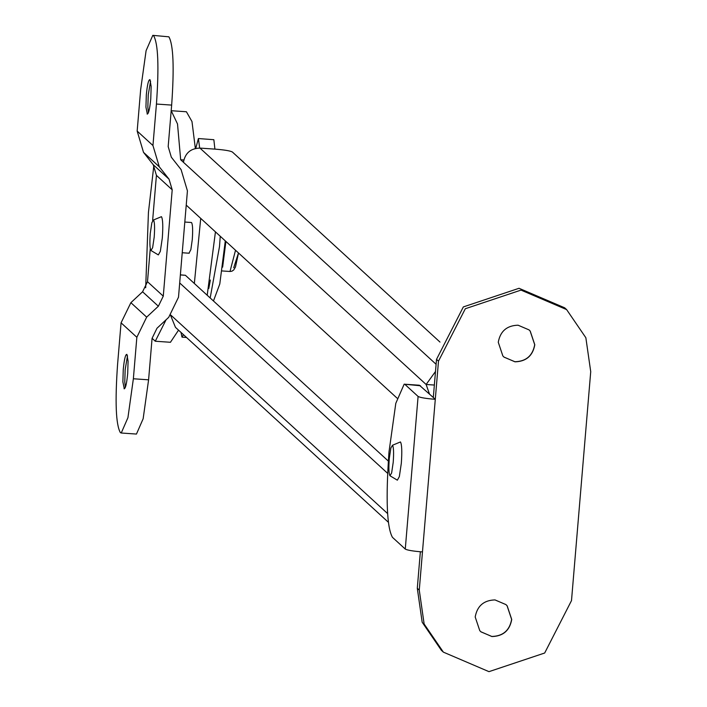 <?xml version="1.0" encoding="UTF-8"?>
<svg xmlns="http://www.w3.org/2000/svg" width="707" height="707" viewBox="0 0 707 707"><rect width="100%" height="100%" fill="white"/><g stroke="black" fill="none" stroke-linecap="round" stroke-linejoin="round"><path stroke-width="1.06" d="M429.458 393.967L426.127 384.484L435.494 371.493M439.984 342.073L232.373 152.005C230.279 150.838 224.543 149.893 215.184 149.142L199.957 148.09C190.634 148.355 185.128 153.092 183.449 162.301L180.674 159.755L177.51 123.955L171.191 110.707L186.409 111.759L191.986 121.551L195.353 148.479M153.852 165.544L148.435 212.427L145.686 287.758M152.076 338.3L155.275 341.234L166.074 319.785M179.693 282.95L387.613 473.31M397.051 398.129L186.233 205.118M170.599 315.402L175.46 327.341L388.337 522.234M180.373 274.855L185.402 275.288L388.302 461.052M183.829 159.976L180.674 159.755M170.44 342.276L178.535 330.16M434.363 385.05L426.127 384.484L183.449 162.301M210.173 297.965L219.497 246.557L220.248 236.253M213.461 300.979L219.789 283.984L225.294 240.875M225.913 241.449L222.625 267.14M210.368 280.025L208.777 288.509M393.216 462.298C393.879 452.922 393.649 447.239 392.526 445.233L400.462 441.946C401.859 444.447 402.15 451.561 401.32 463.279L399.34 476.615L397.352 480.177L389.964 475.758L391.634 472.965L393.216 462.298M392.526 445.233L390.856 448.026L389.274 458.693C388.611 468.069 388.841 473.761 389.964 475.758M152.624 247.706L154.206 237.039C154.868 227.663 154.639 221.971 153.516 219.974L161.452 216.678C162.849 219.179 163.14 226.293 162.31 238.012L160.33 251.347L158.341 254.909L150.953 250.499L152.624 247.706M153.516 219.974L151.846 222.758L150.264 233.425C149.601 242.801 149.831 248.493 150.953 250.499M191.332 222.493L191.579 222.599C192.702 224.596 192.931 230.288 192.269 239.664L190.846 249.677L189.016 253.124M182.229 252.744L189.22 253.23M215.441 231.861L207.204 295.252M195.751 148.39L198.402 138.545L213.85 139.703L214.91 149.124M200.726 218.383L194.345 283.472M198.402 138.545L199.692 148.072M183.511 334.711L181.964 337.062L181.001 332.414M529.013 329.877L530.126 331.009L534.704 344.689C532.689 355.736 526.079 361.418 514.899 361.737L504.047 357.15L502.845 355.93L498.267 342.25C500.282 331.203 506.884 325.52 518.072 325.202L529.013 329.877L530.223 331.097L534.801 344.777C532.786 355.824 526.185 361.507 514.996 361.825L503.95 357.062M507.052 605.722L511.629 619.403C509.614 630.45 503.013 636.141 491.825 636.459L480.972 631.864L479.77 630.653L475.192 616.972C477.216 605.926 483.818 600.234 494.997 599.916L505.947 604.6L507.052 605.722M505.85 604.512L507.158 605.819L511.735 619.491C509.712 630.547 503.11 636.229 491.922 636.547L480.884 631.775M405.27 549.074L418.093 396.45C420.188 397.608 425.923 398.562 435.291 399.314L422.468 551.928C413.109 551.186 407.373 550.232 405.27 549.074L392.447 537.329C386.835 527.325 385.686 498.877 388.991 451.994L395.796 403.344L404.165 384.184L419.384 385.235L433.311 397.502L436.519 359.35L463.341 306.926L519.044 288.288L564.646 307.792L566.616 309.595L521.015 290.1L465.321 308.729L438.49 361.153L435.291 399.314L433.311 397.502M422.468 551.928L419.269 590.089L424.138 624.007L443.377 652.146L441.398 650.343L422.167 622.204L417.298 588.277L420.356 551.769M404.165 384.184L420.488 385.766M418.093 396.45L405.261 384.714M443.377 652.146L488.979 671.65L544.682 653.012L571.503 600.596L590.725 371.661L585.856 337.743L566.616 309.595M150.591 81.066L148.231 94.924L147.843 107.296L148.408 112.713M147.1 113.995C148.541 114.207 149.76 109.161 150.768 98.856L151.148 86.475L149.99 79.652C148.55 79.44 147.33 84.486 146.322 94.791L145.942 107.164L147.356 114.11M127.516 355.78L125.157 369.637L124.777 382.019L125.333 387.427M124.034 388.709C125.466 388.93 126.686 383.883 127.693 373.57L128.082 361.197L126.915 354.375C125.484 354.154 124.264 359.2 123.257 369.505L122.877 381.886L124.308 388.832M150.273 248.528L147.489 281.704L142.584 291.779L130.883 302.684L121.065 322.834L117.583 364.317C114.941 401.823 115.86 424.58 120.349 432.587L121.233 433.011L127.932 417.687L133.367 378.766L148.594 379.818L143.15 418.738L136.46 434.063L121.233 433.011M121.065 322.834L136.849 337.283L133.367 378.766M136.849 337.283L146.667 317.134L158.368 306.228L163.273 296.153L172.208 189.812L169.035 179.18L159.287 166.79L152.951 145.527L156.441 104.044C159.084 66.538 158.165 43.781 153.675 35.774L152.792 35.35L146.093 50.674L140.658 89.595L137.167 131.078L152.951 145.527M137.167 131.078L143.503 152.341L153.251 164.731L156.424 175.363L152.632 220.504M152.792 35.35L168.893 36.826C173.383 44.833 174.311 67.589 171.66 105.096L156.441 104.044M148.594 379.818L152.076 338.335L156.981 328.26L168.717 317.319L178.5 297.205L187.426 190.863L181.072 169.574L171.324 157.184L168.178 146.579L171.66 105.096M387.604 513.565L170.855 315.119M436.104 364.291L199.957 148.09M185.402 275.288L180.365 274.943M229.996 271.479L235.528 250.251M233.725 267.723L238.471 252.938M417.298 588.277L419.269 590.089M438.49 361.153L436.519 359.35M130.883 302.684L146.667 317.134M142.584 291.779L158.368 306.228M147.489 281.704L163.273 296.153M156.424 175.363L172.208 189.812M153.251 164.731L169.035 179.18M143.503 152.341L159.287 166.79M155.275 341.234L170.502 342.285M191.376 222.493L184.81 222.042M222.086 270.94L230.04 271.488L231.967 271.179L233.743 269.95L235.484 266.972L238.506 252.973M186.524 337.469L182.185 337.168"/></g></svg>
